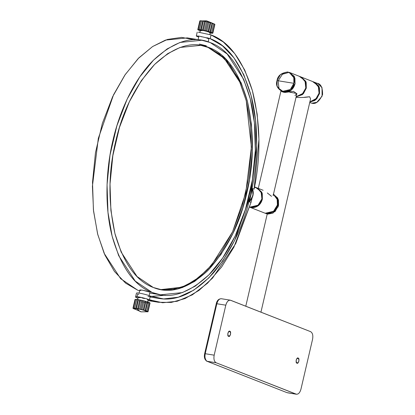 <?xml version="1.0" encoding="UTF-8"?>
<svg xmlns="http://www.w3.org/2000/svg" width="415" height="415" viewBox="0 0 415 415"><rect width="100%" height="100%" fill="white"/><g stroke="black" fill="none" stroke-linecap="round" stroke-linejoin="round"><path stroke-width="0.62" d="M253.326 192.871L251.034 202.375L249.363 201.721L252.439 188.493L254.11 189.152L252.439 188.493L253.01 195.449L249.363 201.721L251.034 202.375L235.756 243.517L212.558 278.086L199.008 290.401L185.023 298.567L171.276 302.431L158.364 302.276L144.695 298.271L139.046 296.969L135.752 296.824C135.876 297.213 134.564 296.948 137.936 298.203L136.774 297.768M310.57 98.889L309.637 96.731L304.506 97.26M294.992 95.569L296.907 93.52L289.613 92.135M267.327 192.949L271.545 196.337M199.387 44.073L206.338 45.826L205.233 46.278M140.623 290.609C136.851 289.068 145.805 290.521 149.058 291.978L142.796 290.235M142.127 290.121L139.824 290.101M144.462 298.551L141.946 297.923M140.384 297.622L138.076 297.602M148.124 299.941L147.309 299.474M208.885 38.839L205.311 37.516M202.39 36.899L201.109 36.67M147.652 301.985L145.618 310.731L146.801 311.063L148.84 302.317L145.976 301.456L143.938 310.202L145.229 310.513L147.263 301.767L145.229 310.513L145.618 310.731L145.229 310.513C145.255 310.565 142.485 309.746 145.618 310.731L147.652 301.985M148.829 302.447L146.791 311.193L147.761 311.509L149.794 302.763L148.84 302.317L146.791 311.193C147.953 311.442 144.56 310.27 146.791 311.193L148.84 302.317L142.916 300.59L136.535 299.547L134.501 308.293L135.861 308.433L137.894 299.687L136.66 299.443L134.626 308.189L136.66 299.443L135.482 299.386L133.443 308.132L134.501 308.293L136.535 299.547M135.757 299.583L134.989 299.516L132.956 308.262L133.723 308.329C132.95 308.361 132.95 308.361 133.723 308.329C132.95 308.361 132.95 308.361 133.723 308.329L133.443 308.132L135.482 299.386M135.861 308.433C135.316 308.195 132.836 308.086 135.861 308.433L136.379 308.428L138.413 299.682L137.894 299.687L135.861 308.433M149.794 302.763L147.761 311.509L146.791 311.193L148.005 311.81L146.459 311.779C147.802 311.914 147.802 311.914 146.459 311.779M142.916 300.59L140.882 309.336L141.92 309.657L143.958 300.911L142.916 300.59L140.571 300.076L138.532 308.822L139.762 309.149L138.532 308.822L139.762 309.149L141.8 300.403L139.762 309.149L140.882 309.336L142.916 300.59M134.159 308.957L132.956 308.262L134.989 299.516L135.44 299.552M147.387 311.649L146.277 310.975L139.705 309.134L133.573 308.438L136.722 308.568C140.856 309.331 144.041 310.135 146.272 310.985L147.382 311.649M134.678 309.102L133.573 308.438M143.938 310.202L143.185 309.922C143.336 309.995 140.177 309.185 143.938 310.202L145.976 301.456L145.219 301.171L143.958 300.911L141.92 309.657L140.882 309.336C141.142 309.429 137.899 308.708 141.92 309.657L143.185 309.922L145.219 301.171L143.185 309.922L143.938 310.202M149.753 302.945L150.038 303.064L148.005 311.81L150.038 303.064L149.384 302.794M148.663 303.059L147.429 302.95M146.998 302.893L145.686 302.685M144.902 302.551L143.637 302.286M142.573 302.068L141.474 301.793M140.239 301.498L139.414 301.259M138.133 300.901L137.65 300.745M147.18 311.764L143.445 310.072L136.722 308.568L133.703 308.625L141.24 311.852L147.18 311.764M138.413 299.682L136.379 308.428L137.676 308.724L139.71 299.978L138.413 299.682M137.676 308.724C137.479 308.558 133.77 308.065 137.676 308.724L138.532 308.822L140.571 300.076L139.71 299.978L137.676 308.724M134.501 308.293C133.158 308.158 133.158 308.158 134.501 308.293M147.237 311.743C148.005 311.712 148.005 311.712 147.237 311.743M207.739 22.016L206.639 21.767L208.797 22.275L206.763 31.021L208.781 31.566L210.815 22.82L210.063 22.54L210.815 22.82L208.781 31.566L210.457 32.1L212.49 23.354L212.101 23.131L212.49 23.354L210.457 32.1L212.843 33.174L209.938 33.003M213.678 23.681L211.634 32.562L213.668 23.811L212.49 23.354L213.678 23.681L211.645 32.427L213.678 23.681L212.49 23.354M203.236 21.123L204.548 21.347L203.257 21.046L201.218 29.792L206.763 31.021L208.797 22.275L207.754 21.954L205.721 30.7L207.754 21.954L206.639 21.767L204.605 30.513L206.639 21.767L205.409 21.44L206.639 21.767M210.047 22.607L208.797 22.275L210.063 22.54L208.024 31.286L210.063 22.54L208.797 22.275M214.882 24.428C214.062 24.236 214.062 24.236 214.882 24.428L212.843 33.174L214.882 24.428L214.228 24.163M201.503 20.807L202.738 21.051L201.503 20.807L199.465 29.553L200.699 29.797L201.218 29.792L203.257 21.046L202.738 21.051L200.699 29.797L202.738 21.051L201.503 20.807L199.34 29.662L201.477 20.921M200.321 20.75C201.986 20.921 200.196 20.994 200.321 20.75L198.287 29.496L199.34 29.662L201.374 20.916L200.321 20.75L198.287 29.496L198.562 29.693L197.794 29.626L199.828 20.88C200.647 21.072 200.647 21.072 199.828 20.88L197.794 29.626L198.448 29.896L198.038 29.927L200.186 30.705L197.794 29.626L201.218 29.792L208.024 31.286L212.599 32.873L212.19 32.91L212.843 33.174L212.075 33.107L212.356 33.304L210.229 33.06M205.394 21.507L204.548 21.347L205.409 21.44L203.376 30.186L205.409 21.44L204.548 21.347L202.515 30.093L204.548 21.347L203.257 21.046M212.101 23.131L212.49 23.354C209.357 22.363 212.127 23.183 212.101 23.131L210.068 31.877L212.101 23.131L210.815 22.82M208.958 22.311L208.662 22.234L208.958 22.311M206.784 21.793L206.478 21.725L206.784 21.793M135.581 296.969C135.399 295.859 145.898 298.271 149.421 299.817L150.292 296.066C146.765 294.515 136.296 292.103 136.452 293.218L135.575 296.969M197.54 36.624L196.316 35.965L197.187 32.214M198.287 36.043L200.066 36.318M207.111 37.744L210.192 38.673L211.064 34.922L198.266 32.178M200.57 30.923L200.18 30.705M214.638 24.127L212.599 32.873L214.638 24.127L213.668 23.811M200.601 20.947L199.828 20.88M201.104 30.715L202.587 30.326L209.534 32.085L209.404 32.65M209.886 34.523L210.343 32.567L204.756 30.746L200.295 30.233L199.797 32.38M249.69 207.168L258.301 205.155L261.891 198.935L261.803 193.286L257.227 187.969L261.803 193.286L261.891 198.935L258.301 205.155L249.69 207.168M252.439 188.493L249.363 201.721C253.145 197.758 254.172 193.349 252.439 188.493M254.447 187.481L255.785 187.575L261.066 191.465L261.891 198.935L257.777 205.601L251.132 207.562L257.777 205.601L261.891 198.935L261.066 191.465L255.785 187.575L254.447 187.481M257.466 188.068L261.881 192.342L262.373 199.122L258.255 205.793L251.615 207.754C257.295 207.573 260.879 204.694 262.373 199.122L258.778 205.347L250.172 207.36L251.615 207.754L249.934 207.261M262.373 199.122L262.285 193.478L257.71 188.156L262.285 193.478L262.373 199.122M152.129 300.782L147.984 300.533M137.012 296.735L137.645 294.017L138.807 294.458M147.973 296.642L165.201 295.273M158.981 298.458C176.749 301.539 194.967 292.959 213.652 272.712C231.622 250.707 243.942 224.8 250.613 194.993C257.86 164.905 259.323 126.549 251.179 95.901C241.914 64.356 228.255 45.282 210.192 38.673L199.714 36.255L196.471 35.892C196.611 36.183 195.361 35.752 198.697 37.096L197.54 36.624L197.696 35.965M211.064 34.922C228.904 41.427 242.671 59.973 252.362 90.558C260.511 122.902 261.092 155.77 254.11 189.152L258.939 139.482L257.175 114.187L252.362 90.558L244.715 70.026L234.776 53.654L223.291 41.967L211.064 34.922L210.192 38.673L222.497 45.847L233.993 57.877L243.818 74.767L251.179 95.901L255.531 120.065L256.698 145.681L250.613 194.993L234.646 240.425L222.756 260.916L208.823 277.905L193.681 290.204L178.3 297.197L163.598 298.945L150.292 296.066L149.421 299.817L162.607 302.748L177.153 301.28L192.41 294.8L207.531 283.206L221.615 266.995L233.873 247.2L251.034 202.375M200.466 45.261L208.05 47.403L224.23 58.308L240.041 82.512L246.318 100.99L250.364 123.8L251.329 150.147L248.611 178.46L242.132 206.556L232.405 232.187L220.412 253.581L207.329 269.812L194.215 280.836L181.837 287.216L160.859 289.613L173.008 289.53L185.925 285.52L199.003 277.35L211.557 265.211L232.571 231.824L245.727 193.1L251.397 147.138L246.251 100.741L239.393 81.044L230.232 65.3L219.519 54.09L208.05 47.403L200.466 45.261M152.113 292.471C169.45 299.744 188.394 293.867 208.942 274.839C228.214 255.754 242.915 223.727 249.514 194.345C256.548 165.129 257.969 127.893 250.063 98.137C241.068 67.51 227.804 48.991 210.265 42.574C192.928 35.301 173.984 41.178 153.436 60.206C134.164 79.296 119.468 111.319 112.864 140.706C105.83 169.917 104.414 207.158 112.32 236.913C121.31 267.535 134.574 286.054 152.113 292.471C169.45 299.744 188.394 293.867 208.942 274.839C228.214 255.754 242.915 223.727 249.514 194.345C256.548 165.129 257.969 127.893 250.063 98.137C241.068 67.51 227.804 48.991 210.265 42.574C192.928 35.301 173.984 41.178 153.436 60.206C134.164 79.296 119.468 111.319 112.864 140.706C105.83 169.917 104.414 207.158 112.32 236.913C121.31 267.535 134.574 286.054 152.113 292.471L135.197 281.048L118.68 255.656L112.149 236.26L107.973 212.33L107.054 184.711L110.006 155.085L116.895 125.761L127.166 99.092L139.767 76.92L153.467 60.18L167.157 48.897L180.043 42.439L201.82 40.255L210.265 42.574L227.187 54.002L243.704 79.395L250.229 98.791L254.405 122.721L255.324 150.339L252.377 179.96L245.483 209.29L235.212 235.959L222.616 258.125L208.916 274.865L195.221 286.153L182.335 292.606L160.564 294.795L152.113 292.471L135.197 281.048L118.68 255.656L112.149 236.26L107.973 212.33L107.054 184.711L110.006 155.085L116.895 125.761L127.166 99.092L139.767 76.92L153.467 60.18L167.157 48.897L180.043 42.439L201.82 40.255L210.265 42.574L227.187 54.002L243.704 79.395L250.229 98.791L254.405 122.721L255.324 150.339L252.377 179.96L245.483 209.29L235.212 235.959L222.616 258.125L208.916 274.865L195.221 286.153L182.335 292.606L160.564 294.795L152.113 292.471M153.275 287.476C136.442 281.313 123.706 263.535 115.074 234.138C108.076 203.091 108.253 172.303 115.598 141.78C122.498 111.075 135.482 85.319 154.546 64.501C174.274 46.236 192.461 40.592 209.103 47.575C225.936 53.732 238.672 71.51 247.309 100.912C254.307 131.96 254.13 162.742 246.78 193.271C239.88 223.97 226.896 249.731 207.832 270.549C188.104 288.814 169.922 294.458 153.275 287.476C136.442 281.313 123.706 263.535 115.074 234.138C108.076 203.091 108.253 172.303 115.598 141.78C122.498 111.075 135.482 85.319 154.546 64.501C174.274 46.236 192.461 40.592 209.103 47.575C225.936 53.732 238.672 71.51 247.309 100.912C254.307 131.96 254.13 162.742 246.78 193.271C239.88 223.97 226.896 249.731 207.832 270.549C188.104 288.814 169.922 294.458 153.275 287.476L161.388 289.701L182.289 287.605L194.661 281.406L207.806 270.575L220.956 254.504L233.054 233.22L242.915 207.619L249.529 179.462L252.362 151.024L251.48 124.51L247.47 101.54L241.203 82.917L225.345 58.541L209.103 47.575L200.995 45.344L180.089 47.445L167.717 53.639L154.572 64.475L141.422 80.546L129.324 101.831L119.468 127.431L112.849 155.584L110.022 184.021L110.904 210.535L114.914 233.51L121.18 252.128L137.033 276.509L153.275 287.476L161.388 289.701L182.289 287.605L194.661 281.406L207.806 270.575L220.956 254.504L233.054 233.22L242.915 207.619L249.529 179.462L252.362 151.024L251.48 124.51L247.47 101.54L241.203 82.917L225.345 58.541L209.103 47.575L200.995 45.344L180.089 47.445L167.717 53.639L154.572 64.475L141.422 80.546L129.324 101.831L119.468 127.431L112.849 155.584L110.022 184.021L110.904 210.535L114.914 233.51L121.18 252.128L137.033 276.509L153.275 287.476M187.274 37.895L165.497 40.084L152.611 46.537L138.921 57.825L125.221 74.565L112.621 96.731L102.349 123.4L95.46 152.73L92.509 182.351L93.427 209.969L97.603 233.899L104.134 253.295L120.651 278.688L137.567 290.116L139.642 290.868L137.567 290.116L125.621 283.149L114.462 271.472L104.922 255.075L97.774 234.553L93.546 211.09L92.415 186.226L98.324 138.345L113.549 94.796L124.874 75.079L138.143 58.614L152.606 46.542L167.364 39.467L181.537 37.381L194.438 39.736L181.537 37.381L167.364 39.467L152.606 46.542L138.143 58.614L124.874 75.079L113.549 94.796L98.324 138.345L92.415 186.226L93.546 211.09L97.774 234.553L104.922 255.075L114.462 271.472L125.621 283.149L137.567 290.116L120.651 278.688L104.134 253.295L97.603 233.899L93.427 209.969L92.509 182.351L95.46 152.73L102.349 123.4L112.621 96.731L125.221 74.565L138.921 57.825L152.611 46.537L165.497 40.084L187.274 37.895L201.82 40.255L187.274 37.895M207.837 47.32L207.344 46.931L207.837 47.32M273.558 194.386L277.796 198.121L278.211 206.712L272.925 213.16L267.805 214.109L266.025 213.569M266.363 213.715L274.969 211.702L278.564 205.477L278.475 199.833L273.9 194.511L273.215 194.241M277.879 205.212L274.289 211.432L265.678 213.445L274.289 211.432L277.879 205.212L277.822 199.667L273.449 194.339L277.822 199.667L277.879 205.212M277.402 205.026C275.913 210.597 272.328 213.471 266.643 213.652L265.201 213.258L273.807 211.245L277.402 205.026L277.402 199.698L273.438 194.376L277.402 199.698L277.402 205.026M267.12 213.839L265.444 213.346M266.643 213.652L273.288 211.692L277.402 205.026L277.132 198.811L273.438 194.376L277.132 198.811L277.402 205.026L273.288 211.692L266.643 213.652M309.72 102.552L311.826 103.205L316.827 102.323L322.097 96.171L322.014 87.622L317.921 83.612L314.881 82.419L318.772 86.019L319.425 93.863L314.902 100.451L309.823 102.106L315.945 99.61L319.545 93.385L319.052 86.605L314.637 82.326L319.052 86.605L319.545 93.385L315.945 99.61L309.823 102.106L316.79 98.754L319.545 93.385L319.457 87.736L314.881 82.419M316.479 83.218C320.598 83.296 322.631 87.083 322.585 94.579C319.265 101.545 315.68 104.424 311.826 103.205L309.725 102.515M312.962 81.833L318.243 85.729L319.068 93.199L315.706 99.195L309.87 101.908L315.706 99.195L319.068 93.199L318.243 85.729L312.962 81.833L314.404 82.227L318.762 86.88L319.068 93.199L316.463 98.391L309.87 101.908L316.463 98.391L319.068 93.199L318.979 87.549L314.404 82.227L301.627 77.216L306.203 82.533L306.291 88.182L303.396 93.702L296.123 96.882L302.478 94.599L306.291 88.182L305.798 81.402L301.383 77.123L305.798 81.402L306.291 88.182L302.478 94.599L296.123 96.882L303.396 93.702L306.291 88.182L305.985 81.869L301.15 77.024L305.725 82.346L305.814 87.996L303.08 93.339L296.165 96.716L302.25 94.189L305.814 87.996L304.989 80.526L299.703 76.63L304.989 80.526L305.814 87.996L302.25 94.189L296.165 96.716L303.08 93.339L305.814 87.996L305.502 81.677L301.15 77.024L299.703 76.63M277.023 80.583C275.446 85.231 277.479 89.017 283.129 91.943C289.68 90.994 293.27 88.12 293.887 83.316C295.47 78.668 293.431 74.876 287.782 71.951C281.23 72.9 277.645 75.779 277.023 80.583L280.618 74.358L289.224 72.345L293.799 77.667L293.887 83.316L290.298 89.536L281.686 91.549L277.111 86.227L277.023 80.583L293.887 83.316M289.779 72.594L294.437 76.78L295.018 83.757L290.899 90.423L284.259 92.384L278.979 88.494L278.154 81.024M281.686 91.549L283.658 92.26L282.817 91.99L291.423 89.977L295.018 83.757L294.93 78.108L290.355 72.791L294.93 78.108L295.018 83.757C293.659 89.017 290.277 91.922 284.872 92.457L291.309 90.081L295.096 83.394L294.111 76.142L288.913 72.397L282.402 74.249L278.226 80.728M296.056 97.188L296.569 97.39C301.254 97.67 305.606 97.452 309.637 96.731L310.56 98.931M282.262 91.746L283.715 92.016M284.975 92.006L284.872 92.457L293.483 91.347L296.855 93.754M296.953 363.115C295.579 360.76 295.968 359.094 298.12 358.119C299.49 360.474 299.106 362.139 296.953 363.115C298.369 364.64 299.946 357.865 298.12 358.119C296.704 356.594 295.127 363.369 296.953 363.115L297.124 363.161M228.634 336.295C227.259 333.94 227.643 332.275 229.796 331.3C231.171 333.655 230.782 335.325 228.634 336.295C230.05 337.82 231.622 331.046 229.796 331.3C228.38 329.775 226.803 336.549 228.634 336.295L228.8 336.342M287.559 392.803L296.497 394.25L216.137 362.757L206.997 361.252C206.737 361.932 203.744 357.123 205.218 353.715L204.642 353.689C203.89 357.315 204.678 359.836 206.997 361.252L286.936 392.632L207.178 361.304L286.936 392.632L296.077 394.136L287.528 392.798M205.218 353.715L214.176 355.167L205.218 353.715C204.554 357.569 205.212 360.096 207.178 361.304L216.137 362.757C214.171 361.548 213.518 359.022 214.176 355.167L225.807 305.186L216.848 303.739L205.218 353.715L204.844 353.813L205.218 353.715L216.848 303.739L216.272 303.713L216.848 303.739C217.766 300.413 219.25 298.738 221.294 298.712C219.255 298.733 217.771 300.403 216.848 303.739L225.807 305.186C226.73 301.866 228.209 300.19 230.252 300.164L310.612 331.658M312.573 339.247L300.942 389.229L312.573 339.247C313.237 335.393 312.583 332.866 310.612 331.658L230.678 300.284C228.525 299.869 226.901 301.508 225.807 305.186L214.176 355.167C213.518 359.022 214.171 361.548 216.137 362.757L296.077 394.136C298.229 394.546 299.853 392.912 300.942 389.229M136.722 308.568L140.13 311.546L141.24 311.852M203.677 21.144L206.592 20.838L200.653 20.926M296.907 93.52L273.132 195.698M147.647 301.985L148.254 299.386M149.125 295.636L149.945 292.119M139.829 290.064L139.124 293.099M138.252 296.855L137.604 299.63M213.549 23.645L206.592 20.838M198.925 36.131L198.064 39.824M208.19 41.822L209.015 38.268M254.556 186.916L263.11 190.278M158.374 302.276L147.973 300.59M158.992 298.458L150.074 297.01M160.564 294.795L149.732 293.037L160.564 294.795M265.201 213.258L250.172 207.36M245.779 306.208L267.239 213.995M310.586 98.832L260.942 312.163M301.15 77.024L289.224 72.345M204.642 353.689L216.272 303.713C216.972 300.507 218.643 298.836 221.294 298.712M221.314 298.717L230.252 300.164M280.903 91.186L258.286 188.384"/></g></svg>
